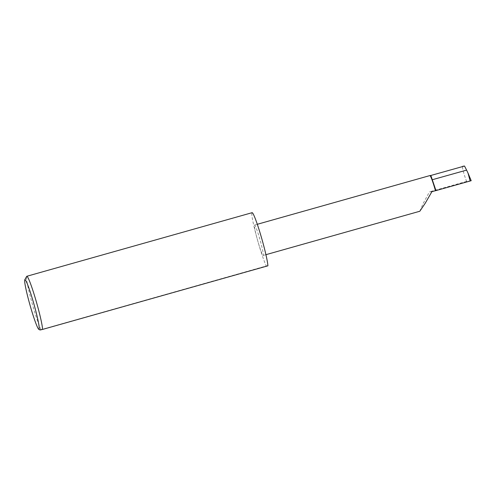 <?xml version="1.0" encoding="UTF-8"?>
<svg xmlns="http://www.w3.org/2000/svg" width="496" height="496" viewBox="0 0 496 496"><rect width="100%" height="100%" fill="white"/><g stroke="black" fill="none" stroke-linecap="round" stroke-linejoin="round"><path stroke-width="0.37" stroke-dasharray="2.48 1.86" d="M419.821 211.246L423.107 203.639L429.431 191.884L431.935 191.636M39.971 329.976L266.309 265.968A28.551 2.238 74.2 0 1 257.61 240.386A15.798 1.24 -105.8 0 0 263.153 255.465A15.798 1.24 -105.8 0 0 260.115 240.138A15.798 1.24 -105.8 0 0 254.572 225.06A15.798 1.24 -105.8 0 0 257.61 240.386A28.551 2.238 74.2 0 1 252.117 212.685M41.007 329.561A28.551 2.238 74.2 0 1 32.308 303.98A28.551 2.238 74.2 0 1 26.672 276.408M471.194 180.693L466.6 181.393C463.748 174.071 461.646 165.763 462.78 166.29M466.6 181.393L429.431 191.884M266.309 265.968L267.902 265.813M468.019 173.104L468.379 173.966M265.924 254.684L263.153 255.465M257.319 224.285L254.572 225.06"/><path stroke-width="0.74" d="M435.445 190.65A15.798 1.24 -105.8 0 0 429.914 175.565L430.85 175.472L435.965 190.594L431.935 191.636L425.208 203.267L419.821 211.246L265.924 254.684M29.896 304.705A25.811 2.027 -105.8 0 0 38.781 329.307A25.811 2.027 -105.8 0 0 33.988 304.296A25.811 2.027 -105.8 0 0 24.8 279.781A25.811 2.027 -105.8 0 0 29.896 304.705M24.8 279.781L26.672 276.408A28.551 2.238 74.2 0 1 26.815 276.278A28.551 2.238 74.2 0 1 36.84 303.533A28.551 2.238 74.2 0 1 42.6 329.406C39.761 330.113 39.227 330.162 41.007 329.561M26.815 276.278L252.117 212.685A28.551 2.238 74.2 0 1 262.136 239.94A28.551 2.238 74.2 0 1 267.902 265.813L42.6 329.406M430.85 175.472L464.516 166.024L466.6 170.103L432.4 179.701M466.6 170.103L468.019 173.104L470.152 181.003L471.2 180.693L468.255 173.65M462.731 166.303L464.516 166.024M468.187 173.488L468.019 173.104M435.965 190.594L470.152 181.003M468.379 173.966L471.194 180.693M429.914 175.565L257.319 224.285M38.781 329.307L39.971 329.976"/></g></svg>
